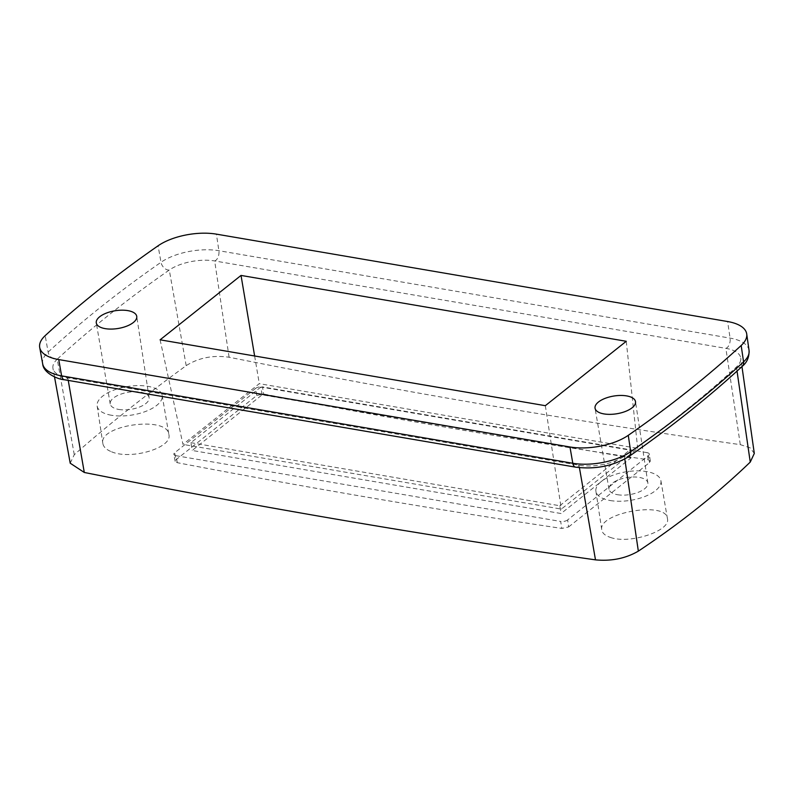 <?xml version="1.0" encoding="UTF-8"?>
<svg xmlns="http://www.w3.org/2000/svg" width="794" height="794" viewBox="0 0 794 794"><rect width="100%" height="100%" fill="white"/><g stroke="black" fill="none" stroke-linecap="round" stroke-linejoin="round"><path stroke-width="0.6" stroke-dasharray="3.97 2.98" d="M610.229 500.538A32.931 14.441 -9.2 0 0 644.807 496.538A32.931 14.441 -9.2 0 0 660.916 480.737A32.931 14.441 -9.2 0 0 626.109 471.805A32.931 14.441 -9.2 0 0 595.907 491.268A32.931 14.441 -9.2 0 0 604.532 499.098A32.931 14.441 -9.2 0 0 610.229 500.538M617.543 494.712A19.691 8.635 -9.2 0 0 638.148 492.349A19.691 8.635 -9.2 0 0 647.864 482.951A19.691 8.635 -9.2 0 0 627.042 477.541A19.691 8.635 -9.2 0 0 608.988 489.243A19.691 8.635 -9.2 0 0 617.543 494.712M111.478 415.262A32.931 14.441 170.8 0 1 105.711 413.803A32.931 14.441 170.8 0 1 97.146 405.992A32.931 14.441 170.8 0 1 127.358 386.539A32.931 14.441 170.8 0 1 162.165 395.462A32.931 14.441 170.8 0 1 146.046 411.262A32.931 14.441 170.8 0 1 111.478 415.262M118.782 409.446A19.691 8.635 -9.2 0 0 139.387 407.084A19.691 8.635 -9.2 0 0 149.103 397.675A19.691 8.635 -9.2 0 0 128.281 392.266A19.691 8.635 -9.2 0 0 110.227 403.977A19.691 8.635 -9.2 0 0 118.782 409.446M610.447 537.429C629.573 544.456 671.138 530.858 667.426 518.591C666.414 500.567 597.167 512.914 601.812 530.094C602.388 533.27 605.266 535.722 610.447 537.429M111.567 451.776C130.871 460.222 172.755 447.786 168.874 434.546C167.663 415.361 98.029 425.108 102.863 443.588C103.468 446.982 106.366 449.702 111.567 451.776M70.219 463.21L74.279 454.694C107.478 425.425 144.776 395.749 186.183 365.647C198.708 357.747 213.01 354.938 229.099 357.24C400.245 391.402 570.648 420.542 740.296 444.64L750.141 447.846L754.29 453.443M568.653 526.938L649.492 462.604L650.306 461.076L648.172 459.756C520.398 440.69 392.206 418.775 263.578 394.003L256.79 395.462L175.95 459.795L175.127 461.284L177.28 462.684C305.968 487.397 434.159 509.311 561.864 528.437L568.653 526.938L567.631 519.931L648.47 455.597L649.492 462.604M160.1 339.822L182.967 444.412L259.291 383.671L637.681 448.362L561.348 509.103L182.967 444.412M254.626 355.99L259.291 383.671M626.258 341.291L637.681 448.362M545.329 405.684L561.348 509.103M74.279 454.694L57.228 359.206A1307.5 573.278 170.8 0 1 169.291 270.029A34.162 14.977 170.8 0 1 214.668 260.958L725.865 348.358A34.162 14.977 170.8 0 1 740.742 358.034A34.162 14.977 170.8 0 1 736.435 366.987A1307.5 573.278 170.8 0 1 624.372 456.163A34.162 14.977 170.8 0 1 578.995 465.234L67.798 377.835A34.162 14.977 170.8 0 1 52.96 368.406A34.162 14.977 170.8 0 1 57.228 359.206A7.315 5.479 47.3 0 1 48.126 352.099L45.189 335.634M256.79 395.462L255.539 388.425L174.7 452.749L175.95 459.795M648.172 459.756L647.1 452.649L262.516 386.906L263.578 394.003M177.28 462.684L176.06 455.696L560.653 521.45L561.864 528.437M647.1 452.649A5.082 2.233 170.8 0 1 649.313 454.089A5.082 2.233 170.8 0 1 648.47 455.597M567.631 519.931A5.082 2.233 170.8 0 1 560.653 521.45M176.06 455.696A5.082 2.233 170.8 0 1 173.856 454.297A5.082 2.233 170.8 0 1 174.7 452.749M255.539 388.425A5.082 2.233 170.8 0 1 262.516 386.906M630.992 457.88L262.109 394.817L192.178 450.466L561.06 513.529L630.992 457.88L629.721 450.089L260.849 387.025L262.109 394.817M260.849 387.025L190.917 442.675L192.178 450.466M190.917 442.675L559.79 505.738L561.06 513.529M559.79 505.738L629.721 450.089M186.183 365.647L169.291 270.029A7.315 4.853 55.2 0 1 160.993 262.288L158.085 245.793M68.244 380.415L67.798 377.835A7.315 4.049 -80.3 0 1 64.393 379.75M579.422 467.676L578.995 465.234A7.315 4.049 -80.3 0 1 575.59 467.15M624.789 459.011L624.372 456.163A7.315 4.853 55.2 0 0 629.176 456.322M737.031 371.106L736.435 366.987A7.315 5.479 47.3 0 0 742.201 366.371M740.296 444.64L725.865 348.358A7.315 4.049 -80.3 0 0 730.083 338.115L727.602 321.53M229.099 357.24L214.668 260.958A7.315 4.049 -80.3 0 0 218.886 250.715L216.405 234.141M749.06 350.462A43.581 19.106 -9.2 0 0 730.083 338.115L218.886 250.715A43.581 19.106 -9.2 0 0 160.993 262.288A1316.918 577.407 -9.2 0 0 48.126 352.099A43.581 19.106 -9.2 0 0 42.678 363.841M595.907 491.268L601.802 530.094M660.916 480.737L667.426 518.591M97.146 405.992L102.863 443.588M162.165 395.462L168.884 434.546M54.508 376.912L52.96 368.406M741.963 366.59L740.742 358.034M175.137 461.304L173.856 454.297M650.316 461.145L649.313 454.089M647.864 482.951L635.508 401.665M608.988 489.243L595.053 408.215M149.103 397.675L136.747 316.389M110.227 403.977L96.292 322.95"/><path stroke-width="1.19" d="M127.834 310.623A20.495 8.982 170.8 0 1 136.747 316.389A20.495 8.982 170.8 0 1 126.643 326.185A20.495 8.982 170.8 0 1 105.205 328.637A20.495 8.982 170.8 0 1 96.292 322.95A20.495 8.982 170.8 0 1 106.317 313.114A20.495 8.982 170.8 0 1 127.834 310.623M626.595 395.898A20.495 8.982 -9.2 0 0 605.078 398.38A20.495 8.982 -9.2 0 0 595.053 408.215A20.495 8.982 -9.2 0 0 603.956 413.912A20.495 8.982 -9.2 0 0 625.404 411.451A20.495 8.982 -9.2 0 0 635.508 401.665A20.495 8.982 -9.2 0 0 626.595 395.898M45.189 335.634A1317.246 577.546 170.8 0 1 158.085 245.793A43.908 19.255 170.8 0 1 216.405 234.141L727.602 321.53A43.908 19.255 170.8 0 1 746.717 333.976A43.908 19.255 170.8 0 1 741.179 345.479A1317.246 577.546 170.8 0 1 628.272 435.32A43.908 19.255 170.8 0 1 569.963 446.972L58.766 359.583A43.908 19.255 170.8 0 1 39.7 347.464A43.908 19.255 170.8 0 1 45.189 335.634M626.258 341.291L545.329 405.684L160.1 339.822L241.029 275.429L626.258 341.291M741.963 366.59L754.3 453.443L750.251 462.088C717.429 493.65 680.13 523.335 638.346 551.135C625.741 558.45 611.459 561.358 595.49 559.859C425.951 535.682 255.549 506.542 84.293 472.47L70.219 463.21L54.508 376.912M241.029 275.429L254.626 355.99M84.293 472.47L68.244 380.415M595.49 559.859L579.422 467.676M638.346 551.135L624.789 459.011M750.251 462.088L737.031 371.106M58.766 359.583L61.604 375.87A7.315 4.049 -80.3 0 0 64.393 379.75C58.964 379.631 43.333 373.458 42.678 363.841A43.581 19.106 -9.2 0 0 61.604 375.87L572.802 463.269A43.581 19.106 -9.2 0 0 630.684 451.697A1316.918 577.407 -9.2 0 0 743.561 361.885L741.179 345.479M628.272 435.32L630.684 451.697A7.315 4.853 55.2 0 1 629.176 456.322C671.158 427.112 708.834 397.129 742.201 366.371A7.315 5.479 47.3 0 0 743.561 361.885A43.581 19.106 -9.2 0 0 749.06 350.462L746.717 333.976M64.393 379.75L575.59 467.15A7.315 4.049 -80.3 0 1 572.802 463.269L569.963 446.972M42.678 363.841L39.7 347.464M575.59 467.15C595.45 469.631 613.315 466.018 629.176 456.322M742.201 366.371C746.985 362.511 749.268 357.211 749.06 350.462"/></g></svg>
